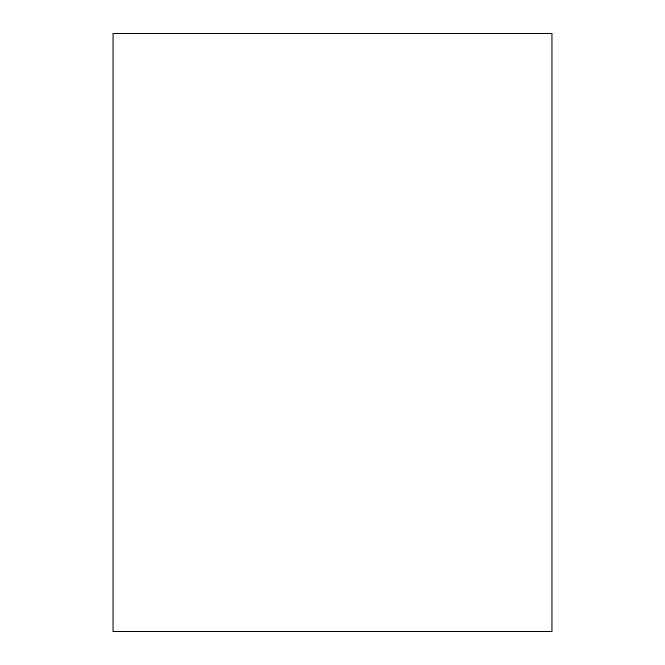 <?xml version="1.0" encoding="UTF-8"?>
<svg xmlns="http://www.w3.org/2000/svg" width="665" height="665" viewBox="0 0 665 665"><rect width="100%" height="100%" fill="white"/><g stroke="black" fill="none" stroke-linecap="round" stroke-linejoin="round"><path stroke-width="1" d="M552 631.75L113 631.75L113 33.25L552 33.25L552 631.75"/></g></svg>
